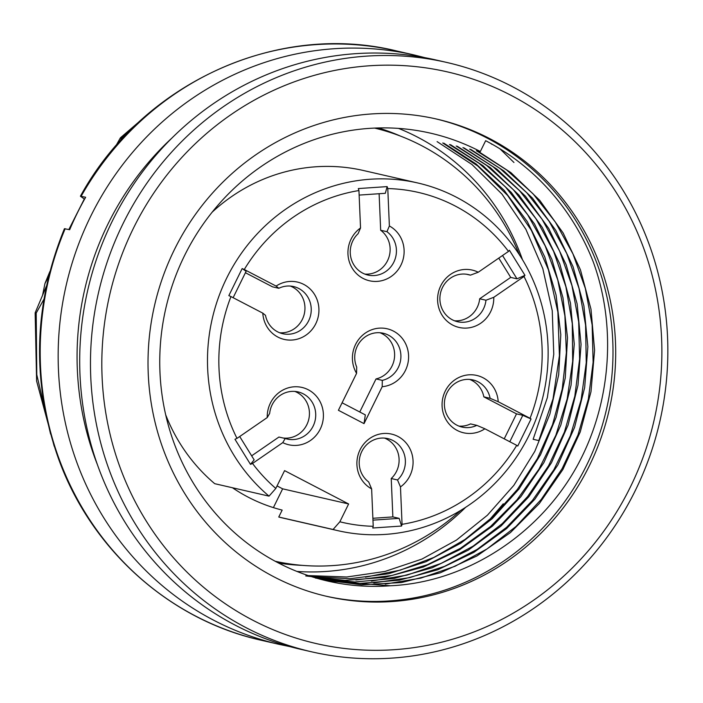 <?xml version="1.0" encoding="UTF-8"?>
<svg xmlns="http://www.w3.org/2000/svg" width="703" height="703" viewBox="0 0 703 703"><rect width="100%" height="100%" fill="white"/><g stroke="black" fill="none" stroke-linecap="round" stroke-linejoin="round"><path stroke-width="1.05" d="M115.828 145.969L120.406 137.814L121.426 138.052L120.187 141.039M84.298 199.028L68.85 229.529M49.825 271.639L44.957 283.511L48.489 276.929M43.885 299.32L36.205 313.063L35.15 312.826L46.354 286.306M499.965 148.825L513.946 162.481M121.426 138.052L133.315 127.392M141.575 119.624L120.406 137.814M50.572 434.041L36.776 374.664L36.205 313.063M35.15 312.826L36.609 381.052L54.184 446.194M42.646 294.952L44.957 283.511M488.884 520.475L503.278 503.787M559.07 445.087L558.384 444.762L559.017 445.192M491.81 144.291A261.516 249.082 102.9 0 0 490.94 143.535M64.43 228.695L69.676 229.723A302.334 287.958 102.9 0 1 85.652 197.262L80.414 196.216L84.571 199.186M382.309 380.376A24.183 23.041 102.9 0 0 400.903 356.79A24.183 23.041 102.9 0 0 383.223 333.24A24.183 23.041 102.9 0 0 360.077 341.755A24.183 23.041 102.9 0 0 356.693 367.045L356.579 373.355A29.421 28.023 -77.1 0 1 369.875 330.507A29.421 28.023 -77.1 0 1 407.898 350.305A29.421 28.023 -77.1 0 1 382.195 386.694L382.309 380.376L376.026 378.935A24.183 23.041 102.9 0 0 394.532 357.045A24.183 23.041 102.9 0 0 380.024 332.756M359.76 411.984L376.026 378.935M342.097 402.793L365.323 414.884L364.031 423.619L382.195 386.694M397.511 479.964A24.183 23.041 102.9 0 0 404.717 455.887A24.183 23.041 102.9 0 0 387.696 438.584A24.183 23.041 102.9 0 0 361.333 452.486A24.183 23.041 102.9 0 0 368.671 481.942L371.632 488.893A29.421 28.023 -77.1 0 1 362.774 445.298A29.421 28.023 -77.1 0 1 405.587 442.363A29.421 28.023 -77.1 0 1 400.473 486.915L397.511 479.964L391.228 478.523A24.183 23.041 102.9 0 0 384.506 438.092M372.959 520.15L399.146 518.357L392.863 516.916L372.88 518.287M392.863 516.916L391.228 478.523M516.731 445.351L517.751 446.045L531.064 418.988L530.044 418.294A169.309 161.259 102.9 0 0 524.016 276.49L524.956 275.33L509.429 250.259L508.489 251.41A169.309 161.259 102.9 0 0 387.784 188.571L387.16 186.603L358.319 188.571L358.943 190.548A169.309 161.259 102.9 0 0 244.275 269.513L242.157 268.572L228.844 295.629L230.971 296.569A169.309 161.259 102.9 0 0 236.999 438.382L234.96 439.278L250.488 464.358L252.526 463.462A169.309 161.259 102.9 0 0 275.813 488.444L284.583 470.623L348.626 503.963L339.857 521.784A169.309 161.259 102.9 0 0 373.223 526.301L372.757 528.015L401.598 526.037L402.063 524.324A169.309 161.259 102.9 0 0 516.731 445.351L484.894 428.777A29.421 28.023 -77.1 0 1 444.155 415.798A29.421 28.023 -77.1 0 1 463.918 375.639A29.421 28.023 -77.1 0 1 498.207 401.721L490.123 398.302A24.183 23.041 102.9 0 0 472.882 379.919A24.183 23.041 102.9 0 0 445.017 398.346A24.183 23.041 102.9 0 0 462.064 427.072A24.183 23.041 102.9 0 0 476.81 425.35L470.527 423.909A24.183 23.041 102.9 0 1 458.971 426.115M490.123 398.302L483.84 396.861A24.183 23.041 102.9 0 0 469.683 379.435M509.798 441.739L522.804 415.315L516.512 413.865L504.227 438.839M516.512 413.865L483.84 396.861M524.016 276.49L493.77 297.316A29.421 28.023 -77.1 0 1 461.889 327.932A29.421 28.023 -77.1 0 1 438.839 290.708A29.421 28.023 -77.1 0 1 478.242 272.237L470.43 275.145A24.183 23.041 102.9 0 0 468.4 274.583A24.183 23.041 102.9 0 0 440.535 293.002A24.183 23.041 102.9 0 0 457.583 321.728A24.183 23.041 102.9 0 0 485.958 300.225L479.674 298.784A24.183 23.041 102.9 0 1 454.498 320.779M470.43 275.145L466.326 274.205M498.761 258.106L510.712 277.404L479.674 298.784M524.956 275.33L516.995 278.845L510.712 277.404M516.995 278.845L502.54 255.505M387.784 188.571L389.374 225.971A29.421 28.023 -77.1 0 1 398.241 269.574A29.421 28.023 -77.1 0 1 355.428 272.5A29.421 28.023 -77.1 0 1 360.534 227.948L358.117 233.668A24.183 23.041 102.9 0 0 350.911 257.737A24.183 23.041 102.9 0 0 367.924 275.049A24.183 23.041 102.9 0 0 394.295 261.138A24.183 23.041 102.9 0 0 386.958 231.691L380.666 230.25A24.183 23.041 102.9 0 1 388.636 258.124A24.183 23.041 102.9 0 1 364.839 274.091M387.16 186.603L385.323 193.299L359.136 195.091M379.119 193.72L380.666 230.25M244.275 269.513L276.112 286.086A29.421 28.023 -77.1 0 1 316.851 299.074A29.421 28.023 -77.1 0 1 297.088 339.224A29.421 28.023 -77.1 0 1 262.799 313.143L265.497 315.331A24.183 23.041 102.9 0 0 282.747 333.705A24.183 23.041 102.9 0 0 310.603 315.287A24.183 23.041 102.9 0 0 293.555 286.56A24.183 23.041 102.9 0 0 278.81 288.283L272.527 286.842L245.417 272.729M279.653 332.756A24.183 23.041 102.9 0 0 304.32 313.846A24.183 23.041 102.9 0 0 290.365 286.068M242.157 268.572L246.138 271.27L233.132 297.694M285.198 438.487A24.183 23.041 102.9 0 0 287.228 439.05A24.183 23.041 102.9 0 0 315.085 420.631A24.183 23.041 102.9 0 0 298.037 391.905A24.183 23.041 102.9 0 0 269.671 413.408L267.237 417.556A29.421 28.023 -77.1 0 1 299.118 386.931A29.421 28.023 -77.1 0 1 322.167 424.155A29.421 28.023 -77.1 0 1 282.773 442.626L285.198 438.487L278.915 437.046L251.648 455.816M283.01 437.987A24.183 23.041 102.9 0 0 308.661 419.761A24.183 23.041 102.9 0 0 294.847 391.413M239.697 436.519L254.152 459.859L250.488 464.358M276.112 286.086L278.81 288.283M389.374 225.971L386.958 231.691M493.77 297.316L485.958 300.225M484.894 428.777L476.81 425.35M364.031 423.619L338.407 410.28L356.579 373.355M373.223 526.301L371.632 488.893M401.598 526.037L399.146 518.357M402.063 524.324L400.473 486.915M531.064 418.988L522.804 415.315M530.044 418.294L498.207 401.721M508.489 251.41L478.242 272.237M358.943 190.548L360.534 227.948M230.971 296.569L262.799 313.143M236.999 438.382L267.237 417.556M252.526 463.462L282.773 442.626M348.626 503.963L282.641 488.831L277.052 485.922M275.813 488.444L269.029 496.142A178.377 169.898 -77.1 0 1 225.531 280.488A178.377 169.898 -77.1 0 1 417.687 182.956A178.377 169.898 -77.1 0 1 543.41 394.796A178.377 169.898 -77.1 0 1 337.932 530.677A178.377 169.898 -77.1 0 1 333.073 529.482L339.857 521.784M273.397 507.619L282.641 488.831M232.456 487.75A170.82 162.701 -77.1 0 0 282.167 510.097L278.757 517.021L333.073 529.482M278.757 517.021A178.377 169.898 102.9 0 0 283.617 518.216L337.932 530.677M417.687 182.956L363.372 170.495A178.377 169.898 102.9 0 0 212.157 212.174M165.688 414.805A178.377 169.898 102.9 0 0 214.714 483.682L269.029 496.142M519.315 254.644A222.21 211.647 102.9 0 0 374.558 128.087M275.207 561.258A222.21 211.647 102.9 0 0 460.65 510.44M442.723 142.964L477.645 165.917L507.628 195.443L531.45 230.487L548.41 269.767L557.883 312.044L559.412 355.674L553.006 398.961L538.814 440.588L533.129 439.287L547.356 397.59L553.771 354.242L552.25 310.717L542.795 268.564L525.862 229.283L502.012 194.142L471.941 164.476L437.108 141.628M308.213 575.572L346.79 576.987L385.051 571.434L421.976 559.061L456.458 540.08L487.399 515.229L513.823 485.378L534.798 451.37L549.887 414.032L558.692 374.673L560.801 334.602L556.064 294.996L544.79 256.955L527.329 221.656L504.121 190.302L476.01 163.922L443.821 143.157M311.429 576.618L350.05 578.718L388.627 573.736L426.009 561.715L460.904 543.138L492.267 518.665L519.042 488.954L540.51 454.771L556.108 417.345L565.256 377.977L567.514 337.739L562.971 297.738L551.881 259.345L534.491 223.923L511.266 192.429L483.005 165.715L450.561 144.686M305.717 575.942L345.041 580.388L384.805 577.365L423.347 567.013L459.542 549.799L492.434 526.143L520.844 496.722L543.867 462.653L560.827 425.104L571.056 385.182L574.254 344.022L570.485 303.098L559.781 263.915L542.356 227.544L518.911 195.047L490.263 167.604L457.284 146.268M315.621 578.121L354.813 581.97L394.031 578.446L432.204 567.769L468.312 550.133L500.949 526.108L528.876 496.696L551.468 462.75L568.05 425.166L577.98 385.235L581.056 344.329L577.119 303.801L566.179 264.803L548.753 228.519L525.475 196.242L496.942 169.159L463.998 147.894M320.735 579.377L359.927 583.42L399.392 580.177L437.864 569.72L473.98 552.294L506.591 528.586L534.825 499.253L557.813 465.008L574.562 427.38L584.668 387.581L587.866 346.667L583.912 305.902L573.068 266.709L555.783 230.373L532.47 198.132L503.735 170.855L470.738 149.388M322.053 579.676L361.597 584.799L401.466 582.541L440.271 572.813L476.986 555.932L510.448 532.575L539.429 503.418L562.883 469.516L580.239 431.967L590.977 391.773L594.589 350.243L590.986 309.179L580.414 269.724L563.156 233.001L539.702 200.293L510.879 172.613L477.486 150.864L480.334 151.514A229.776 218.853 102.9 0 0 430.526 133.166A229.776 218.853 102.9 0 0 165.846 308.195A229.776 218.853 102.9 0 0 327.791 581.082A229.776 218.853 102.9 0 0 390.288 585.766L327.51 580.986M476.379 150.706L506.485 169.836L533.067 193.817L555.352 222.069L572.927 253.845L585.344 288.415L592.154 324.979L593.13 362.221L588.358 399.137L577.998 434.893L562.128 468.629L541.205 499.464L515.923 526.538L486.977 548.973L455.043 566.275L420.869 578.103L385.253 584.096M469.657 149.133L499.982 168.448L526.749 192.727L549.166 221.357L566.723 253.484L579 288.344L585.581 325.102L586.249 362.651L581.109 399.91L570.3 435.86L553.938 469.613L532.47 500.395L506.617 527.303L477.065 549.465L444.524 566.346L409.823 577.602L373.829 582.884M462.934 147.568L492.952 166.655L519.605 190.741L542.057 219.239L559.623 251.12L571.952 285.603L578.683 321.904L579.606 359.145L574.799 396.255L564.404 432.125L548.551 465.781L527.645 496.538L502.302 523.594L473.163 546.117L441.08 563.411L406.896 575.142L371.421 581.03M456.212 146.004L486.625 165.407L513.436 189.81L535.967 218.73L553.613 251.375L565.88 286.692L572.277 323.626L572.681 361.342L567.189 398.882L555.862 435.227L538.911 469.226L516.951 499.868L490.597 526.459L460.447 548.314L427.248 564.773L392.028 575.449L355.841 580.01M449.454 144.519L479.174 163.395L505.501 186.989L527.654 214.74L545.212 245.98L557.769 279.961L564.904 315.902L566.363 352.642L562.207 389.181L552.505 424.779L537.391 458.602L517.364 489.437L493.04 516.6L465.017 539.465L433.83 557.444L400.279 570.124L365.375 577.189M480.334 151.514L485.659 140.697A241.867 230.364 -77.1 0 1 593.297 262.017C618.666 331.667 609.835 414.542 570.511 477.232C531.178 539.93 461.695 582.664 390.288 585.766M325.761 596.118A244.89 233.247 102.9 0 0 598.438 437.125A244.89 233.247 102.9 0 0 486.986 137.99A244.89 233.247 102.9 0 0 435.254 118.745M489.683 138.605A244.89 233.247 102.9 0 0 436.598 119.053A244.89 233.247 102.9 0 0 154.511 305.603A244.89 233.247 102.9 0 0 327.106 596.434A244.89 233.247 102.9 0 0 600.889 438.426A244.89 233.247 102.9 0 0 489.683 138.605M510.984 95.318A293.265 279.319 102.9 0 0 102.093 376.913A293.265 279.319 102.9 0 0 532.479 600.995A293.265 279.319 102.9 0 0 510.984 95.318M512.276 86.583A302.334 287.958 102.9 0 0 446.748 62.444A302.334 287.958 102.9 0 0 98.49 292.747A302.334 287.958 102.9 0 0 311.57 651.804A302.334 287.958 102.9 0 0 649.572 456.73A302.334 287.958 102.9 0 0 512.276 86.583M446.748 62.444L435.974 59.975A302.334 287.958 102.9 0 0 87.717 290.277A302.334 287.958 102.9 0 0 300.796 649.335L311.57 651.804M80.476 196.093C142.085 83.516 276.771 21.459 396.474 50.915L414.427 55.036A302.334 287.958 102.9 0 0 66.17 285.339A302.334 287.958 102.9 0 0 279.249 644.387L290.146 646.663M396.474 50.915A302.334 287.958 102.9 0 0 81.161 196.225M65.186 228.695A302.334 287.958 102.9 0 0 261.296 640.275L279.249 644.387M172.156 137.823A287.211 273.564 102.9 0 0 97.269 464.296M400.587 136.145A223.721 213.088 102.9 0 0 378.46 127.955M278.66 563.085A223.721 213.088 102.9 0 0 302.141 565.353M522.461 259.653A229.776 218.853 102.9 0 0 417.485 137.103A229.776 218.853 102.9 0 0 398.539 128.403M296.93 571.434A229.776 218.853 102.9 0 0 465.658 507.302M261.296 640.275C169.959 620.064 91.662 550.062 58.753 459.419C31.398 382.379 33.269 305.506 64.377 228.826M425.166 57.725L414.427 55.036"/></g></svg>
